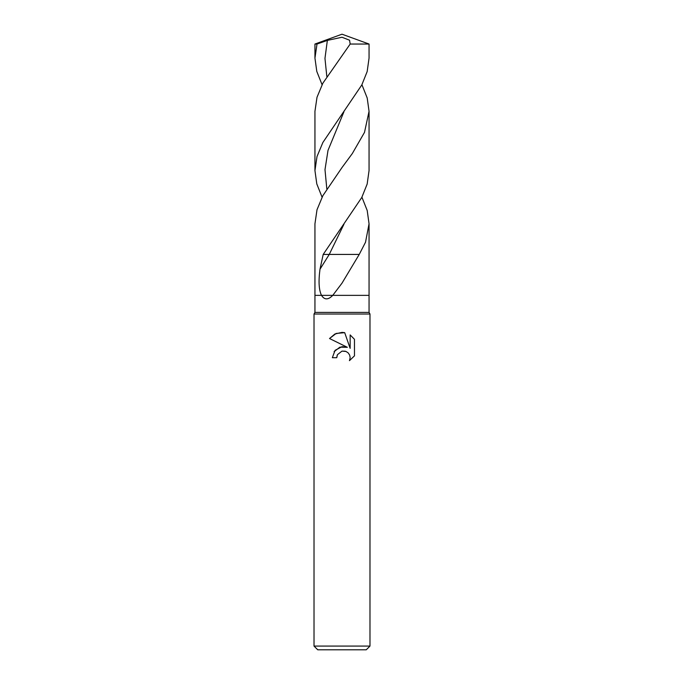<?xml version="1.0" encoding="UTF-8"?>
<svg xmlns="http://www.w3.org/2000/svg" width="684" height="684" viewBox="0 0 684 684"><rect width="100%" height="100%" fill="white"/><g stroke="black" fill="none" stroke-linecap="round" stroke-linejoin="round"><path stroke-width="1.03" d="M361.921 84.713L367.205 98.009L369.052 111.312L364.504 132.371L352.32 153.541L342 167.546L322.874 195.667L317.008 209.732L314.948 223.796L314.948 295.36L332.766 295.36C328.175 300.028 324.43 300.028 321.514 295.36L314.948 295.36L314.948 312.4L369.052 312.4L369.984 314.016L369.984 646.072L314.016 646.072L317.752 649.8L366.248 649.8L369.984 646.072M361.921 197.197L367.205 210.501L369.052 223.796L365.521 242.23L359.237 254.422L342 283.167L332.766 295.36L369.052 295.36L369.052 312.4M314.948 312.4L314.016 314.016L369.984 314.016M337.46 354.654L341.983 351.114L337.46 354.654L336.759 357.698L332.347 357.698L335.083 350.336L342 346.668L347.344 347.31L329.526 338.529L334.912 333.997L342 332.381L344.702 332.672L350.148 348.344L350.148 334.921L354.466 339.298L354.474 355.851L349.456 360.656L350.165 357.655L349.652 355.082L348.207 352.918L346.036 351.465L342 351.114L345.326 351.217M336.759 357.698L337.203 355.235M349.456 360.656L354.466 355.851M347.344 347.31L339.914 347.139L334.074 351.687M354.466 339.298L350.148 334.921M344.702 332.672L336.16 333.441L329.534 338.529M342 37.244L349.55 40.211L350.182 44.041L369.052 44.041L342 34.2L314.948 44.041L317.008 44.041L327.354 40.399L342 37.244M322.078 197.197L316.795 183.902L314.948 170.598L317.008 156.533L322.874 142.477L361.793 84.97L367.171 71.546L369.052 58.114L369.052 44.041M350.182 44.041L322.874 83.183L317.017 97.239L314.948 111.312L314.948 170.598M359.237 254.422L329.252 254.422L319.992 269.231C318.376 281.363 318.881 290.076 321.514 295.36L369.052 295.36L369.052 223.796M322.078 84.713L316.795 71.418L314.948 58.114L317.008 44.041M343.924 224.292L329.252 254.422L323.199 254.422L361.785 197.462L367.163 184.039L369.052 170.598L369.052 111.312M319.992 269.231L323.199 254.422M326.815 76.42L324.968 58.405L327.354 40.399M326.815 188.904L324.994 169.632L328.012 150.36L343.915 111.817M314.016 314.016L314.016 646.072M314.948 58.114L314.948 44.041"/></g></svg>
